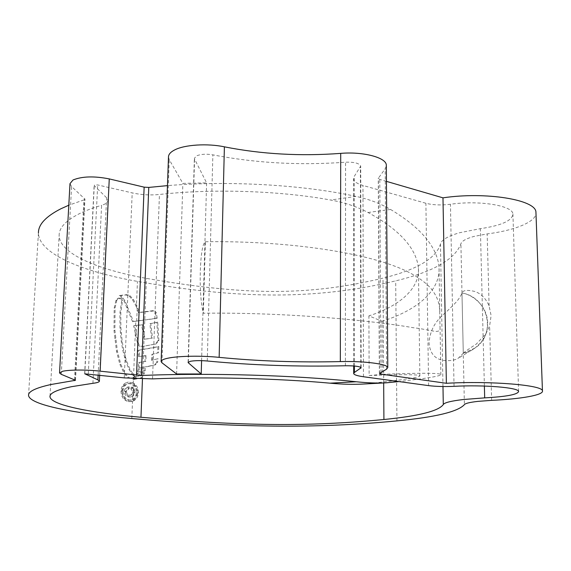 <?xml version="1.0" encoding="UTF-8"?>
<svg xmlns="http://www.w3.org/2000/svg" width="571" height="571" viewBox="0 0 571 571"><rect width="100%" height="100%" fill="white"/><g stroke="black" fill="none" stroke-linecap="round" stroke-linejoin="round"><path stroke-width="0.43" stroke-dasharray="2.85 2.14" d="M463.281 353.299L475.015 348.067C496.948 333.664 487.948 297.106 461.975 293.009L463.281 353.299C464.323 352.05 468.712 348.931 476.45 343.942L486.028 333.535L489.632 325.848L491.117 315.642L489.097 305.792C485.842 298.547 481.203 293.808 475.179 291.56C467.378 289.661 462.974 290.139 461.975 293.009C460.369 297.491 456.222 302.709 449.548 308.675C443.952 315.142 431.048 321.502 429.021 342.579C430.099 357.318 439.07 359.744 444.274 360.544C450.034 360.972 454.623 360.265 458.035 358.417L463.281 353.299C470.333 352.207 476.892 347.668 482.966 339.695C486.149 334.756 487.72 329.132 487.67 322.822C487.199 305.171 471.703 294.286 461.975 293.009L464.387 404.632M92.923 383.312L101.602 205.296C105.792 204.04 107.919 202.405 107.983 200.4L106.627 197.794L94.272 185.618L94.436 185.025L97.684 184.933L132.208 192.898C141.18 194.861 150.259 195.389 159.445 194.483C212.533 188.48 280.375 190.743 330.673 200.036C344.677 202.527 357.125 206.681 368.024 212.498C399.036 229.392 415.831 247.686 418.407 267.371C420.306 289.854 396.902 307.005 368.909 315.863L381.992 321.266L382.32 374.326L369.13 375.568L368.909 315.863M74.508 379.779L83.916 199.914L84.936 199.115L71.582 186.553L69.99 183.641M168.481 157.146L169.244 159.659L182.863 183.377L206.609 182.87L194.568 159.045L194.376 158.331L196.588 155.84C200.928 154.106 206.352 153.777 212.869 154.855C255.501 163.099 299.739 165.547 345.576 162.207C354.305 161.936 359.345 163.242 360.694 166.125L354.227 176.46L353.542 178.873C353.963 181.549 357.111 183.748 362.978 185.454L425.895 203.262C432.904 205.068 441.083 205.396 450.44 204.261C479.212 200.064 512.908 205.596 512.922 214.054C512.201 220.706 501.352 225.581 480.368 228.664L459.748 232.704C447.8 236.151 441.369 239.963 440.462 244.117C436.023 258.42 416.873 269.755 383.005 278.134C308.647 295.949 245.808 295.721 146.433 278.377C97.198 269.541 59.298 253.46 59.148 235.345C59.034 227.572 66.2 220.142 80.654 213.062C86.492 210.292 93.473 207.701 101.602 205.296M28.55 395.389L38.435 232.868C38.557 253.603 82.21 271.66 137.447 281.403C239.078 299.411 317.091 299.875 395.689 280.861C433.089 271.889 454.823 259.541 460.904 243.81C461.718 241.098 466.029 238.649 473.844 236.458L487.17 233.91C514.078 230.556 535.448 222.19 535.976 213.504M136.405 306.82L132.458 299.718L129.224 296.142L125.97 294.936L119.218 295.728L120.674 296.57L124.1 301.053L132.565 321.694L156.304 318.447L155.241 312.558L153.528 310.995L138.41 312.651L136.405 306.82L137.447 281.403M133.671 325.82L141.558 324.928L144.235 339.338L151.586 338.239L149.859 323.757L156.825 322.358L157.981 340.78L155.198 344.113L142.208 346.533C139.874 346.818 138.296 345.762 137.468 343.349L133.671 325.82L134.563 325.577L138.368 343.128C139.188 345.541 140.766 346.597 143.107 346.311L156.104 343.899L158.895 340.559L157.981 340.78M116.819 300.21L115.064 307.862L114.907 330.331L117.419 351.136L120.816 364.327L125.327 373.784L129.588 378.002L132.301 378.523L135.191 376.582L134.292 376.76L133.557 376.039L129.132 369.694L125.606 361.029L122.808 350.373L121.266 341.308L119.989 327.997L119.924 313.122L121.687 300.589L119.589 298.469L118.069 298.233L118.954 297.948L116.819 300.21L115.934 300.489L118.069 298.233M115.934 300.489L114.171 308.133L114.014 330.573L116.527 351.351L119.917 364.526L124.428 373.969L128.696 378.18L132.301 378.523M134.292 376.76L131.401 378.701M133.421 379.351L140.338 378.259L142.572 375.575L135.877 376.51L133.421 379.351L133.493 377.645M129.603 382.199L133.243 383.619C136.141 385.839 137.575 388.908 137.554 392.819C137.268 396.709 135.598 399.464 132.529 401.085L128.789 401.713C123.786 400.578 121.188 397.002 120.988 390.992C121.423 386.253 123.579 383.348 127.447 382.277L128.339 382.106C124.478 383.17 122.322 386.075 121.88 390.828C122.073 396.831 124.671 400.414 129.688 401.563L133.428 400.935C136.498 399.322 138.175 396.56 138.453 392.655L137.554 392.819M83.916 199.914L68.798 205.225M151.486 360.308L151.822 354.377L157.646 352.942L157.939 346.661L139.138 350.159L139.467 356.432L138.567 356.639L145.162 355.647L144.977 361.571L138.553 362.571L138.246 368.309L155.519 364.79L157.66 362.178L156.747 362.378L157.146 358.902L151.486 360.308L158.06 358.695L157.66 362.178M156.747 362.378L154.605 364.983L148.489 366.468M138.567 356.639L138.239 350.373L154.398 347.553M137.597 371.785L137.968 369.78L144.756 368.695L144.47 370.579L137.597 371.785L138.503 371.6L138.867 369.594L137.968 369.78M136.348 375.233L137.004 373.37L143.899 372.164L143.585 373.969L136.348 375.233L137.254 375.054L137.904 373.191L137.004 373.37M368.024 212.498L390.55 209.457C380.493 203.533 368.973 199.186 355.976 196.403C303.915 184.933 229.306 180.479 167.453 185.625M386.446 181.364L379.794 179.43L378.273 178.352L385.189 168.745L386.331 165.968M369.13 375.568C397.445 374.448 421.434 374.219 419.856 376.053C417.601 377.717 400.521 380.229 368.63 383.591L362.628 384.076M205.367 241.74C289.069 240.555 375.268 253.196 412.369 274.208C421.776 279.633 428.4 284.936 432.24 290.132C436.794 296.442 439.142 301.695 439.684 310.017L440.063 328.81C438.992 334.142 432.069 329.874 413.019 327.683C375.739 321.009 288.227 312.159 203.355 313.229L205.367 241.74L204.939 242.154C199.786 246.322 198.387 292.98 202.976 311.623L206.609 182.87M390.55 209.457C420.37 227.308 436.522 246.237 438.992 266.229C441.319 291.967 414.089 311.445 381.992 321.266M382.32 374.326C414.76 373.006 442.711 372.706 440.876 374.812C439.17 376.318 425.188 378.573 398.915 381.571M201.592 360.651L202.976 311.623L203.355 313.229M176.589 373.976L182.863 183.377M123.072 390.971C123.443 386.895 125.292 384.411 128.611 383.512L130.438 383.434L134.078 385.061C136.212 386.988 137.261 389.486 137.226 392.541C137.019 395.582 135.777 397.837 133.5 399.307L129.738 400.15C125.463 399.172 123.243 396.117 123.072 390.971L122.18 391.135C122.344 396.26 124.564 399.315 128.839 400.3L132.593 399.457C134.87 397.994 136.112 395.739 136.326 392.705C136.355 389.65 135.306 387.159 133.179 385.232L129.538 383.605L127.711 383.669C124.399 384.583 122.551 387.067 122.18 391.135M138.453 392.655C138.482 388.744 137.047 385.675 134.142 383.448L130.502 382.028M129.688 401.563L128.789 401.713M121.88 390.828L120.988 390.992M130.438 383.434L129.538 383.605M129.738 400.15L128.839 400.3M134.313 379.337L141.237 378.081L143.478 375.397L135.877 376.51M134.321 379.173L136.776 376.325M133.707 379.444L132.807 379.615M141.237 378.081L140.338 378.259M143.478 375.397L142.572 375.575M137.254 375.054L144.492 373.784L144.806 371.978L137.904 373.191M144.806 371.978L143.899 372.164M144.492 373.784L143.585 373.969M138.503 371.6L145.377 370.393L145.662 368.509L138.867 369.594M145.662 368.509L144.756 368.695M145.377 370.393L144.47 370.579M152.393 360.108L152.728 354.17L158.56 352.728L158.852 346.447L155.312 347.339M149.402 366.268L139.146 368.117L139.452 362.371L145.883 361.372L146.069 355.44L139.467 356.432M158.852 346.447L157.939 346.661M139.138 350.159L138.239 350.373M146.069 355.44L145.162 355.647M145.883 361.372L144.977 361.571M139.452 362.371L138.553 362.571M139.146 368.117L138.246 368.309M158.06 358.695L157.146 358.902M152.728 354.17L151.822 354.377M158.56 352.728L157.646 352.942M158.895 340.559L157.739 322.108L150.765 323.507L152.493 338.011L145.134 339.11L142.457 324.678L134.563 325.577M157.739 322.108L156.825 322.358M150.765 323.507L149.859 323.757M152.493 338.011L151.586 338.239M145.134 339.11L144.235 339.338M142.457 324.678L141.558 324.928M138.368 343.128L137.468 343.349M143.107 346.311L142.208 346.533M120.103 295.435L126.855 294.65L130.109 295.864L133.35 299.44L137.29 306.548L139.303 312.394L153.342 310.624L154.955 310.967L156.254 312.594L157.211 318.19L133.457 321.444L124.985 300.774L121.559 296.285L120.103 295.435L119.218 295.728M153.342 310.624L152.436 310.888M139.303 312.394L138.41 312.651M133.457 321.444L132.565 321.694M157.211 318.19L156.304 318.447M126.855 294.65L125.97 294.936M124.985 300.774L124.1 301.053M134.392 377.46L134.456 375.854L130.031 369.501L126.498 360.829L123.7 350.159L122.158 341.08L120.881 327.747L120.816 312.858L122.572 300.31L121.687 300.589M122.572 300.31L120.474 298.19L119.589 298.469M120.474 298.19L118.204 298.19M134.456 375.854L135.191 376.582M133.043 388.551L134.078 392.348L132.743 395.774L130.531 396.952L128.875 396.988C125.955 396.588 124.457 394.697 124.371 391.299C124.578 388.965 125.649 387.566 127.583 387.102L128.382 387.01L128.311 388.651L125.57 391.535C125.713 393.883 126.826 395.146 128.91 395.339L131.044 395.039L132.294 393.733L132.65 392.134L130.945 388.944L131.009 387.302L133.043 388.551L133.179 385.232M134.984 392.191L133.942 388.387L131.908 387.138L131.844 388.78L133.55 391.977L133.407 392.962L132.201 394.739L129.81 395.182C127.747 395.011 126.626 393.74 126.462 391.378L129.21 388.487L129.282 386.838L128.482 386.931C126.541 387.395 125.47 388.794 125.27 391.135C125.342 394.511 126.841 396.417 129.774 396.831L131.43 396.795L133.65 395.617L134.984 392.191L134.078 392.348M131.908 387.138L131.009 387.302M131.844 388.78L130.945 388.944M133.55 391.977L132.65 392.134M126.462 391.378L125.57 391.535M129.21 388.487L128.311 388.651M129.282 386.838L128.382 387.01M125.27 391.135L124.371 391.299M88.291 373.848L97.684 184.933M61.275 374.333L71.582 186.553M161.971 362.799L169.244 159.659M442.975 386.531L440.462 244.117M207.266 360.993L212.869 154.855M489.097 305.792L487.17 233.91M491.631 400.35L489.632 325.848M135.627 325.606L135.805 321.359M133.557 376.039L135.356 332.208M133.243 383.619L133.414 379.515M131.808 418.55L132.529 401.085M396.931 420.884L395.689 280.861M355.976 196.403L330.673 200.036M152.536 378.887L159.445 194.483M188.323 362L194.568 159.045M461.975 293.009L460.904 243.81M142.464 378.994L146.433 278.377M345.405 365.754L345.576 162.207M360.801 367.353L360.387 167.232M354.391 366.018L354.227 176.46M363.47 376.746L362.978 185.454M428.614 385.618L425.895 203.262M454.038 386.331L450.44 204.261M484.379 386.053L480.368 228.664M383.683 382.955L383.005 278.134M380.936 372.549L379.794 179.43M379.515 373.391L378.409 177.909M386.588 369.194L385.189 168.745M124.278 377.888L132.208 192.898M75.215 380.072L84.679 198.644M98.148 374.954L106.627 197.794M84.786 373.898L94.272 185.618M391.927 382.349L368.63 383.591M133.428 400.935L133.5 399.307M134.078 385.061L134.142 383.448M137.226 392.541L136.326 392.705M135.02 378.701L134.121 378.88M142.293 377.11L141.394 377.288M155.519 364.79L154.605 364.983M136.255 331.972L136.526 325.363M158.909 340.166L157.996 340.387M136.697 321.109L137.29 306.548M156.326 312.894L155.419 313.151M133.35 299.44L132.458 299.718M130.109 295.864L129.224 296.142M128.689 294.957L127.804 295.243M121.559 296.285L120.674 296.57M118.076 298.426L117.183 298.712M115.064 307.862L114.171 308.133M114.907 330.331L114.014 330.573M115.592 338.203L114.7 338.439M117.419 351.136L116.527 351.351M120.816 364.327L119.917 364.526M125.327 373.784L124.428 373.969M129.588 378.002L128.696 378.18M132.786 378.387L131.894 378.559M130.031 369.501L129.132 369.694M132.515 373.591L131.615 373.777M126.498 360.829L125.606 361.029M125.499 357.682L124.606 357.889M123.7 350.159L122.808 350.373M122.158 341.08L121.266 341.308M121.202 332.972L120.31 333.207M120.881 327.747L119.989 327.997M120.816 312.858L119.924 313.122M132.593 399.457L132.743 395.774M133.65 395.617L133.942 388.387M129.774 396.831L128.875 396.988M129.81 395.182L128.91 395.339M475.015 348.067L458.035 358.417M419.856 376.053L418.407 267.371M440.876 374.812L440.077 328.646M439.777 311.281L438.992 266.229M50.027 396.074L59.148 235.345M188.087 362.321L194.376 158.331M361.129 367.731L360.694 166.125M353.677 365.961L353.542 178.873M518.596 391.47L512.922 214.054M379.365 373.548L378.273 178.352M75.5 380.286L84.936 199.115M99.675 375.126L107.983 200.4M84.629 374.012L94.144 185.368M486.028 333.535L482.966 339.695M440.055 328.796L439.684 310.017M386.339 382.813L384.883 382.891M130.673 401.663L131.573 401.513M127.447 382.277L128.339 382.099M130.481 400.25L131.387 400.1M127.711 383.669L128.611 383.498M153.463 354.006L152.55 354.213M154.77 344.22L155.676 343.999M130.531 396.945L131.43 396.795M130.224 395.303L131.123 395.146M127.833 388.708L128.725 388.544M127.583 387.088L128.475 386.924"/><path stroke-width="0.86" d="M141.315 375.511L100.132 371.164C87.177 369.623 68.984 369.694 62.553 371.307L59.541 372.97L61.275 374.333L75.5 380.286L50.883 384.526C35.602 387.937 28.157 391.556 28.55 395.389C29.421 404.91 74.922 413.568 131.808 418.55C236.501 427.743 316.098 428.728 396.931 420.884C435.409 417.187 457.899 411.77 464.387 404.632C465.258 403.397 469.74 402.312 477.841 401.384L491.631 400.35C520.959 399.022 543.942 395.053 542.45 390.835C542.85 385.097 490.753 380.743 446.372 383.284L380.943 374.112L379.515 373.391L386.588 369.194L387.788 367.503C387.766 364.005 363.748 360.893 340.33 361.586C298.419 362.585 258.021 361.179 219.15 357.36C201.413 355.505 177.709 355.961 167.467 358.295C163.12 359.266 161.008 360.372 161.122 361.621L161.971 362.799L176.589 373.976L201.213 373.976L188.302 362.771L188.087 362.428L190.343 361.293C194.825 360.522 200.471 360.422 207.266 360.993C251.718 365.269 297.762 366.853 345.405 365.754C354.491 365.711 359.73 366.375 361.129 367.731L354.398 372.478L353.685 373.591C354.12 374.84 357.382 375.889 363.47 376.746L428.614 385.618C435.859 386.524 444.331 386.76 454.038 386.331C483.908 384.676 518.746 387.573 518.596 391.47C517.719 394.532 506.42 396.667 484.686 397.873L463.331 399.522C450.947 400.985 444.274 402.669 443.296 404.568C438.549 411.07 418.757 416.052 383.912 419.514C307.448 426.865 243.346 426.13 140.958 417.265C90.247 412.754 50.748 405.046 49.991 396.731C49.613 393.162 56.779 389.815 71.489 386.688L92.923 383.312C97.22 382.777 99.375 382.042 99.39 381.114L97.912 379.893L84.929 373.855L124.278 377.888L152.536 378.887C207.401 376.639 277.863 378.366 329.981 383.17L356.197 381.749C296.684 375.268 208.322 372.627 141.315 375.511L148.774 187.424L167.453 185.625M59.548 372.827L69.99 183.641L73.009 179.993C82.046 176.303 94.129 175.947 109.261 178.909L144.142 187.152L148.774 187.424M386.331 165.968L386.324 165.09C386.267 157.575 363.192 151.415 340.709 153.378C300.417 156.39 261.654 154.206 224.396 146.833C207.423 143.235 184.654 144.691 174.712 149.909C170.501 152.064 168.416 154.477 168.481 157.146L161.136 361.307M68.798 205.225L60.847 208.793C45.816 216.509 38.343 224.539 38.435 232.868M535.976 213.504L535.933 212.169C536.033 199.729 485.7 191.435 442.975 197.844L386.446 181.364M384.883 382.891L362.628 384.076C352.864 384.597 341.979 384.297 329.981 383.17M356.197 381.749C367.31 382.948 377.352 383.305 386.339 382.813L398.915 381.571M201.213 373.976L201.592 360.651M446.372 383.284L442.975 197.844M443.296 404.568L442.975 386.531M74.466 380.65L74.508 379.779M188.302 362.771L188.323 362M140.958 417.265L142.464 378.994M360.808 368.245L360.801 367.353M354.398 372.478L354.391 366.018M484.686 397.873L484.379 386.053M383.912 419.514L383.683 382.955M380.943 374.112L380.936 372.549M340.33 361.586L340.709 153.378M219.15 357.36L224.396 146.833M136.512 375.34L144.142 187.152M100.132 371.164L109.261 178.909M97.912 379.893L98.148 374.954M542.45 390.835L535.933 212.169M49.991 396.731L50.027 396.074M353.685 373.313L353.677 365.961M387.788 367.503L386.324 165.09M99.39 381.114L99.675 375.126"/></g></svg>
